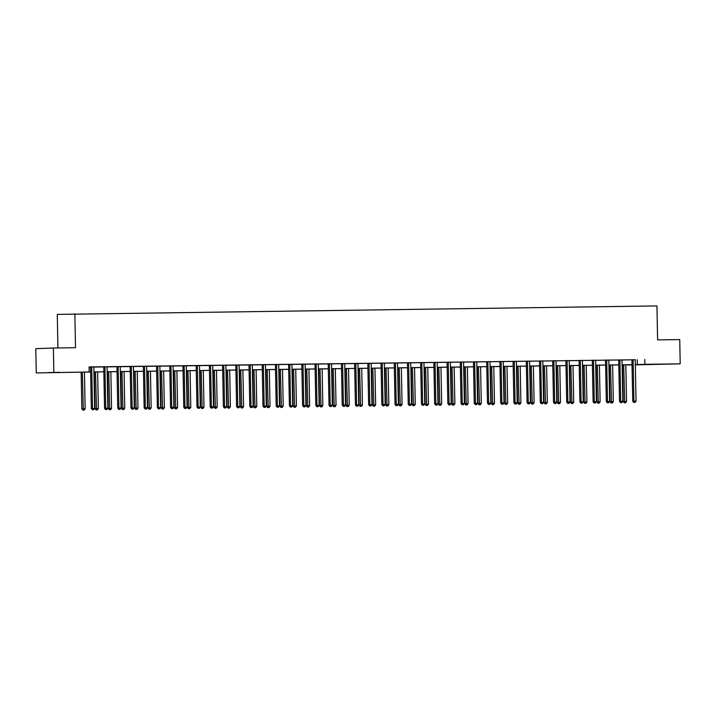 <?xml version="1.0" encoding="UTF-8"?>
<svg xmlns="http://www.w3.org/2000/svg" width="716" height="716" viewBox="0 0 716 716"><rect width="100%" height="100%" fill="white"/><g stroke="black" fill="none" stroke-linecap="round" stroke-linejoin="round"><path stroke-width="1.07" d="M59.33 372.32L48.062 372.597L59.33 372.32M664.538 364.175L653.269 364.462L664.538 364.175M57.924 347.949L57.28 314.405L656.948 305.92L657.601 339.885L679.735 339.581L680.2 363.844L635.334 364.865M632.031 364.909L627.297 364.981L632.022 364.802M90.637 372.016L36.265 372.929L90.637 371.953M53.825 372.266L53.36 348.012L35.8 348.665L36.265 372.929M107.149 366.807L103.632 366.852M133.561 366.449L130.044 366.502M159.972 366.091L156.509 366.288A0.967 0.85 87.9 0 1 156.571 366.646L157.359 407.601L158.549 407.556L157.762 366.601A0.967 0.85 87.9 0 0 157.69 366.243L157.636 366.1M186.384 365.742L182.911 365.93A0.967 0.85 87.9 0 1 182.983 366.297L183.77 407.243L184.952 407.198L184.173 366.252A0.967 0.85 87.9 0 0 184.101 365.885L184.048 365.742M212.786 365.384L209.323 365.581A0.967 0.85 87.9 0 1 209.394 365.939L210.182 406.894L211.363 406.849L210.576 365.894A0.967 0.85 87.9 0 0 210.513 365.536L210.459 365.393M238.079 407.753L238.92 407.744L238.079 407.753L237.775 406.491L236.987 365.536L235.806 365.581L236.584 406.536L239.887 406.464L239.108 365.509A0.967 0.85 87.9 0 1 239.162 365.151L235.68 365.079M265.609 364.668L262.145 364.865A0.967 0.85 87.9 0 1 262.208 365.232L262.996 406.178L264.186 406.133L263.399 365.187A0.967 0.85 87.9 0 0 263.327 364.82L263.273 364.677M290.893 407.046L291.743 407.037L290.893 407.046L290.589 405.775L292.71 405.748L291.922 364.802A0.967 0.85 87.9 0 1 291.976 364.435L288.548 364.516A0.967 0.85 87.9 0 1 288.62 364.874L289.407 405.82L290.589 405.775L289.81 364.829A0.967 0.85 87.9 0 0 289.738 364.471L289.685 364.328M317.304 406.688L318.155 406.679L317.304 406.688L317 405.426L319.121 405.399L318.334 364.444A0.967 0.85 87.9 0 1 318.387 364.077L314.959 364.158A0.967 0.85 87.9 0 1 315.031 364.516L315.819 405.471L317 405.426L316.212 364.471A0.967 0.85 87.9 0 0 316.15 364.113L316.096 363.97M343.716 406.339L344.557 406.321L343.716 406.339L343.411 405.068L345.524 405.041L344.745 364.086A0.967 0.85 87.9 0 1 344.799 363.728L341.371 363.8A0.967 0.85 87.9 0 1 341.434 364.167L342.221 405.113L343.411 405.068L342.624 364.122A0.967 0.85 87.9 0 0 342.552 363.755L342.508 363.612M370.127 405.981L370.969 405.972L370.127 405.981L369.823 404.71L369.035 363.764L367.845 363.809L368.633 404.755L371.935 404.683L371.148 363.737A0.967 0.85 87.9 0 1 371.201 363.37L367.729 363.307M396.53 405.623L397.38 405.614L396.53 405.623L396.225 404.361L395.447 363.406L394.256 363.451L395.044 404.406L398.347 404.334L397.559 363.379A0.967 0.85 87.9 0 1 397.613 363.012L394.131 362.949M422.941 405.274L423.791 405.256L422.941 405.274L422.637 404.003L421.849 363.057L420.668 363.093L421.455 404.048L424.758 403.976L423.97 363.021A0.967 0.85 87.9 0 1 424.024 362.663L420.543 362.591M450.471 362.189L446.954 362.242M476.883 361.831L473.365 361.884M503.285 361.473L499.768 361.526M529.697 361.124L526.179 361.177M556.108 360.766L552.591 360.819M582.52 360.408L579.002 360.461M608.922 360.059L605.405 360.103M635.334 359.7L631.87 359.897A0.967 0.85 87.9 0 1 631.942 360.255L632.729 401.211L633.911 401.166L633.123 360.211A0.967 0.85 87.9 0 0 633.06 359.853L633.007 359.709M89.079 367.12L90.458 367.102M93.921 367.057L103.659 366.923M107.132 366.878L116.869 366.744M120.333 366.699L130.07 366.574M133.534 366.52L143.272 366.395M146.744 366.341L156.482 366.216M159.945 366.171L169.683 366.037M173.147 365.992L182.884 365.858M186.357 365.813L196.095 365.679M199.558 365.634L209.296 365.5M212.768 365.455L222.506 365.33M225.97 365.276L235.707 365.151M239.171 365.106L248.908 364.972M252.381 364.927L262.119 364.793M265.582 364.748L275.32 364.614M278.784 364.569L288.521 364.435M291.994 364.39L301.731 364.265M305.195 364.211L314.933 364.086M318.396 364.041L328.134 363.907M331.606 363.862L341.344 363.728M344.808 363.683L354.545 363.549M358.018 363.504L367.755 363.37M371.219 363.325L380.957 363.2M384.42 363.146L394.158 363.021M397.631 362.967L407.368 362.842M410.832 362.797L420.569 362.663M424.033 362.618L433.771 362.484M437.243 362.439L446.981 362.305M450.445 362.26L460.182 362.126M463.655 362.081L473.392 361.956M476.856 361.902L486.594 361.777M490.057 361.732L499.795 361.598M503.267 361.553L513.005 361.419M516.469 361.374L526.206 361.24M529.67 361.195L539.408 361.061M542.88 361.016L552.618 360.891M556.081 360.837L565.819 360.712M569.292 360.667L579.029 360.533M582.493 360.488L592.23 360.354M595.694 360.309L605.432 360.175M608.904 360.13L618.642 359.996M622.106 359.951L631.843 359.826M635.307 359.772L89.079 366.941L89.169 371.792M622.132 359.88L618.669 360.067A0.967 0.85 87.9 0 1 618.731 360.434L619.519 401.381L620.709 401.336L619.922 360.39A0.967 0.85 87.9 0 0 619.85 360.023L619.796 359.888M595.721 360.229L592.204 360.282M569.31 360.587L565.792 360.64M542.907 360.945L539.39 360.998M516.496 361.294L512.978 361.347M490.084 361.652L486.567 361.705M463.673 362.01L460.155 362.063M437.27 362.368L433.753 362.412M409.74 405.444L410.581 405.435L409.74 405.444L409.436 404.182L408.648 363.227L407.458 363.272L408.245 404.227L411.548 404.155L410.76 363.2A0.967 0.85 87.9 0 1 410.814 362.842L407.341 362.77M383.329 405.802L384.17 405.793L383.329 405.802L383.024 404.54L382.237 363.585L381.055 363.63L381.834 404.585L385.136 404.504L384.358 363.558A0.967 0.85 87.9 0 1 384.411 363.191L380.93 363.128M356.917 406.16L357.767 406.142L356.917 406.16L356.613 404.889L358.734 404.862L357.946 363.916A0.967 0.85 87.9 0 1 358 363.549L354.572 363.621A0.967 0.85 87.9 0 1 354.644 363.988L355.431 404.934L356.613 404.889L355.825 363.943A0.967 0.85 87.9 0 0 355.762 363.576L355.709 363.442M330.506 406.509L331.356 406.5L330.506 406.509L330.21 405.247L332.322 405.22L331.535 364.265A0.967 0.85 87.9 0 1 331.589 363.907L328.17 363.979A0.967 0.85 87.9 0 1 328.232 364.337L329.02 405.292L330.21 405.247L329.423 364.292A0.967 0.85 87.9 0 0 329.351 363.934L329.297 363.791M304.103 406.867L304.944 406.858L304.103 406.867L303.799 405.605L305.911 405.569L305.123 364.623A0.967 0.85 87.9 0 1 305.177 364.256L301.758 364.337A0.967 0.85 87.9 0 1 301.821 364.695L302.608 405.65L303.799 405.605L303.011 364.65A0.967 0.85 87.9 0 0 302.94 364.292L302.886 364.149M278.81 364.498L275.347 364.686A0.967 0.85 87.9 0 1 275.418 365.053L276.197 405.999L277.387 405.954L276.6 365.008A0.967 0.85 87.9 0 0 276.537 364.641L276.483 364.507M251.28 407.583L252.13 407.565L251.28 407.583L250.976 406.312L250.188 365.357L249.007 365.402L249.795 406.357L253.097 406.285L252.309 365.33A0.967 0.85 87.9 0 1 252.363 364.972L248.882 364.9M225.996 365.205L222.479 365.258M199.585 365.563L196.121 365.751A0.967 0.85 87.9 0 1 196.184 366.118L196.972 407.064L198.162 407.019L197.374 366.073A0.967 0.85 87.9 0 0 197.303 365.706L197.249 365.572M173.174 365.912L169.71 366.109A0.967 0.85 87.9 0 1 169.781 366.467L170.569 407.422L171.751 407.377L170.963 366.431A0.967 0.85 87.9 0 0 170.9 366.064L170.847 365.921M146.762 366.27L143.245 366.324M120.36 366.628L116.842 366.681M93.948 366.977L90.431 367.031M53.36 348.012L75.502 347.707L74.849 313.742M644.767 359.468L644.856 364.319L680.2 363.844M632.022 364.73L622.123 364.865M618.821 364.909L608.922 365.044M605.62 365.088L595.712 365.223M592.409 365.267L582.511 365.402M579.208 365.446L569.31 365.581M565.998 365.616L556.099 365.751M552.797 365.795L542.898 365.93M539.596 365.974L529.688 366.109M526.385 366.153L516.487 366.288M513.184 366.332L503.285 366.467M499.983 366.511L490.075 366.646M486.773 366.69L476.874 366.816M473.571 366.861L463.673 366.995M460.361 367.04L450.462 367.174M447.16 367.219L437.261 367.353M433.959 367.397L424.051 367.532M420.748 367.577L410.85 367.711M407.547 367.755L397.649 367.881M394.346 367.926L384.438 368.06M381.136 368.105L371.237 368.239M367.935 368.284L358.036 368.418M354.724 368.463L344.826 368.597M341.523 368.642L331.624 368.776M328.322 368.821L318.414 368.955M315.112 368.991L305.213 369.125M301.91 369.17L292.012 369.304M288.709 369.349L278.801 369.483M275.499 369.528L265.6 369.662M262.298 369.707L252.399 369.841M249.087 369.886L239.189 370.02M235.886 370.065L225.988 370.19M222.685 370.235L212.777 370.369M209.475 370.414L199.576 370.548M196.274 370.593L186.375 370.727M183.072 370.772L173.165 370.906M169.862 370.951L159.963 371.085M156.661 371.13L146.762 371.255M143.46 371.3L133.552 371.434M130.249 371.479L120.351 371.613M117.048 371.658L107.14 371.792M103.838 371.837L93.939 371.971M635.325 364.632L644.856 364.319M93.939 371.908L103.838 371.774M107.14 371.729L117.048 371.595M120.351 371.55L130.249 371.425M133.552 371.38L143.451 371.246M146.753 371.201L156.661 371.067M159.963 371.022L169.862 370.888M173.165 370.843L183.072 370.709M186.375 370.664L196.274 370.53M199.576 370.485L209.475 370.351M212.777 370.315L222.685 370.181M225.988 370.136L235.886 370.002M239.189 369.957L249.087 369.823M252.39 369.778L262.298 369.644M265.6 369.599L275.499 369.465M278.801 369.42L288.7 369.286M292.012 369.241L301.91 369.116M305.213 369.071L315.112 368.937M318.414 368.892L328.322 368.758M331.624 368.713L341.523 368.579M344.826 368.534L354.724 368.4M358.027 368.355L367.935 368.221M371.237 368.176L381.136 368.051M384.438 368.006L394.337 367.872M397.649 367.827L407.547 367.693M410.85 367.648L420.748 367.514M424.051 367.469L433.959 367.335M437.261 367.29L447.16 367.156M450.462 367.111L460.361 366.977M463.664 366.932L473.571 366.807M476.874 366.762L486.773 366.628M490.075 366.583L499.974 366.449M503.285 366.404L513.184 366.27M516.487 366.225L526.385 366.091M529.688 366.046L539.596 365.912M542.898 365.867L552.797 365.742M556.099 365.697L565.998 365.563M569.301 365.518L579.208 365.384M582.511 365.339L592.409 365.205M595.712 365.16L605.611 365.026M608.913 364.981L618.821 364.847M622.123 364.802L632.022 364.677M637.24 359.745L637.338 364.605M634.215 402.428L635.065 402.419L634.215 402.428L633.911 401.166L636.032 401.13L635.244 360.184A0.967 0.85 87.9 0 1 635.298 359.817L635.343 359.674M632.729 401.211L633.741 402.446M635.065 402.419L636.032 401.13M622.526 364.865L623.233 401.56L626.536 401.488L625.829 364.82M623.717 364.847L624.719 402.786L624.245 402.804L625.569 402.777L624.719 402.786M626.536 401.488L625.569 402.777M624.245 402.804L623.233 401.56M621.014 402.607L621.855 402.598L621.014 402.607L620.709 401.336L622.822 401.309L622.034 360.363A0.967 0.85 87.9 0 1 622.088 359.996L622.141 359.853M619.519 401.381L620.539 402.625M621.855 402.598L622.822 401.309M606.721 360.569L605.53 360.613L606.318 401.56L607.499 401.515L606.721 360.569A0.967 0.85 87.9 0 0 606.649 360.202L606.595 360.059M607.803 402.786L608.654 402.768L607.803 402.786L607.499 401.515L609.62 401.488L608.833 360.542A0.967 0.85 87.9 0 1 608.886 360.175L608.931 360.032M605.53 360.613A0.967 0.85 87.9 0 0 605.459 360.246L605.396 360.085M606.318 401.56L607.329 402.804M608.654 402.768L609.62 401.488M609.325 365.035L610.023 401.739L613.326 401.667L612.628 364.99M610.506 365.026L611.518 402.965L611.043 402.983L612.359 402.947L611.518 402.965M613.326 401.667L612.359 402.947M611.043 402.983L610.023 401.739M596.115 365.214L596.822 401.918L600.124 401.846L599.417 365.169M597.305 365.196L598.308 403.144L597.833 403.162L599.158 403.126L598.308 403.144M600.124 401.846L599.158 403.126M597.833 403.162L596.822 401.918M593.51 360.748L592.329 360.792L593.108 401.739L594.298 401.694L593.51 360.748A0.967 0.85 87.9 0 0 593.448 360.381L593.394 360.238M594.602 402.965L595.443 402.947L594.602 402.965L594.298 401.694L596.41 401.667L595.631 360.712A0.967 0.85 87.9 0 1 595.685 360.354L595.73 360.211M592.329 360.792A0.967 0.85 87.9 0 0 592.257 360.425L592.195 360.264M593.108 401.739L594.128 402.983M595.443 402.947L596.41 401.667M582.913 365.393L583.621 402.097L586.923 402.025L586.216 365.348M584.104 365.375L585.106 403.314L584.632 403.332L585.957 403.305L585.106 403.314M586.923 402.025L585.957 403.305M584.632 403.332L583.621 402.097M580.309 360.918L579.119 360.962L579.906 401.918L581.097 401.873L580.309 360.918A0.967 0.85 87.9 0 0 580.237 360.56L580.184 360.416M581.392 403.135L582.242 403.126L581.392 403.135L581.097 401.873L583.209 401.846L582.421 360.891A0.967 0.85 87.9 0 1 582.475 360.533L582.529 360.39M579.119 360.962A0.967 0.85 87.9 0 0 579.056 360.604L578.993 360.443M579.906 401.918L580.918 403.153M582.242 403.126L583.209 401.846M569.712 365.572L570.41 402.276L573.713 402.204L573.015 365.527M570.894 365.554L571.905 403.493L571.431 403.511L572.746 403.484L571.905 403.493M573.713 402.204L572.746 403.484M571.431 403.511L570.41 402.276M567.099 361.097L565.917 361.141L566.705 402.097L567.886 402.052L567.099 361.097A0.967 0.85 87.9 0 0 567.036 360.739L566.982 360.595M568.191 403.314L569.041 403.305L568.191 403.314L567.886 402.052L570.008 402.025L569.22 361.07A0.967 0.85 87.9 0 1 569.274 360.703L569.318 360.569M565.917 361.141A0.967 0.85 87.9 0 0 565.846 360.783L565.783 360.613M566.705 402.097L567.716 403.332M569.041 403.305L570.008 402.025M556.502 365.751L557.209 402.455L560.512 402.374L559.805 365.706M557.692 365.733L558.695 403.672L558.22 403.69L559.545 403.663L558.695 403.672M560.512 402.374L559.545 403.663M558.22 403.69L557.209 402.455M553.898 361.276L552.707 361.32L553.495 402.276L554.685 402.231L553.898 361.276A0.967 0.85 87.9 0 0 553.826 360.918L553.781 360.775M554.99 403.493L555.831 403.484L554.99 403.493L554.685 402.231L556.797 402.195L556.01 361.249A0.967 0.85 87.9 0 1 556.072 360.882L556.117 360.739M552.707 361.32A0.967 0.85 87.9 0 0 552.645 360.962L552.582 360.792M553.495 402.276L554.515 403.511M555.831 403.484L556.797 402.195M543.301 365.93L544.008 402.625L547.31 402.553L546.603 365.885M544.482 365.912L545.494 403.851L545.019 403.869L546.344 403.842L545.494 403.851M547.31 402.553L546.344 403.842M545.019 403.869L544.008 402.625M540.696 361.455L539.506 361.499L540.294 402.446L541.484 402.401L540.696 361.455A0.967 0.85 87.9 0 0 540.625 361.097L540.571 360.954M541.779 403.672L542.63 403.663L541.779 403.672L541.484 402.401L543.596 402.374L542.809 361.428A0.967 0.85 87.9 0 1 542.862 361.061L542.907 360.918M539.506 361.499A0.967 0.85 87.9 0 0 539.434 361.141L539.381 360.971M540.294 402.446L541.305 403.69M542.63 403.663L543.596 402.374M530.091 366.1L530.798 402.804L534.1 402.732L533.402 366.055M531.281 366.091L532.292 404.03L531.818 404.048L533.134 404.012L532.292 404.03M534.1 402.732L533.134 404.012M531.818 404.048L530.798 402.804M527.486 361.634L526.305 361.678L527.092 402.625L528.274 402.58L527.486 361.634A0.967 0.85 87.9 0 0 527.423 361.267L527.37 361.132M528.578 403.851L529.428 403.842L528.578 403.851L528.274 402.58L530.395 402.553L529.607 361.607A0.967 0.85 87.9 0 1 529.661 361.24L529.706 361.097M526.305 361.678A0.967 0.85 87.9 0 0 526.233 361.312L526.17 361.15M527.092 402.625L528.104 403.869M529.428 403.842L530.395 402.553M516.889 366.279L517.596 402.983L520.899 402.911L520.192 366.234M518.08 366.261L519.082 404.209L518.608 404.227L519.932 404.191L519.082 404.209M520.899 402.911L519.932 404.191M518.608 404.227L517.596 402.983M514.285 361.813L513.095 361.857L513.882 402.804L515.072 402.759L514.285 361.813A0.967 0.85 87.9 0 0 514.213 361.446L514.16 361.303M515.377 404.03L516.218 404.012L515.377 404.03L515.072 402.759L517.185 402.732L516.397 361.777A0.967 0.85 87.9 0 1 516.451 361.419L516.505 361.276M513.095 361.857A0.967 0.85 87.9 0 0 513.032 361.49L512.969 361.329M513.882 402.804L514.902 404.048M516.218 404.012L517.185 402.732M503.688 366.458L504.386 403.162L507.689 403.09L506.991 366.413M504.87 366.44L505.881 404.379L505.407 404.397L506.722 404.37L505.881 404.379M507.689 403.09L506.722 404.37M505.407 404.397L504.386 403.162M501.084 361.983L499.893 362.028L500.681 402.983L501.862 402.938L501.084 361.983A0.967 0.85 87.9 0 0 501.012 361.625L500.958 361.482M502.167 404.209L503.017 404.191L502.167 404.209L501.862 402.938L503.983 402.911L503.196 361.956A0.967 0.85 87.9 0 1 503.25 361.598L503.294 361.455M499.893 362.028A0.967 0.85 87.9 0 0 499.822 361.67L499.768 361.508M500.681 402.983L501.692 404.218M503.017 404.191L503.983 402.911M490.478 366.637L491.185 403.341L494.488 403.269L493.78 366.592M491.668 366.619L492.68 404.558L492.196 404.576L493.521 404.549L492.68 404.558M494.488 403.269L493.521 404.549M492.196 404.576L491.185 403.341M487.873 362.162L486.692 362.207L487.471 403.162L488.661 403.117L487.873 362.162A0.967 0.85 87.9 0 0 487.811 361.804L487.757 361.661M488.965 404.379L489.807 404.37L488.965 404.379L488.661 403.117L490.773 403.09L489.995 362.135A0.967 0.85 87.9 0 1 490.048 361.777L490.093 361.634M486.692 362.207A0.967 0.85 87.9 0 0 486.62 361.849L486.558 361.687M487.471 403.162L488.491 404.397M489.807 404.37L490.773 403.09M477.277 366.816L477.984 403.52L481.286 403.439L480.579 366.771M478.467 366.798L479.469 404.737L478.995 404.755L480.32 404.728L479.469 404.737M481.286 403.439L480.32 404.728M478.995 404.755L477.984 403.52M474.672 362.341L473.482 362.385L474.269 403.341L475.46 403.296L474.672 362.341A0.967 0.85 87.9 0 0 474.601 361.983L474.547 361.84M475.764 404.558L476.605 404.549L475.764 404.558L475.46 403.296L477.572 403.269L476.784 362.314A0.967 0.85 87.9 0 1 476.838 361.947L476.892 361.804M473.482 362.385A0.967 0.85 87.9 0 0 473.419 362.028L473.357 361.857M474.269 403.341L475.281 404.576M476.605 404.549L477.572 403.269M464.075 366.995L464.773 403.69L468.076 403.618L467.378 366.95M465.257 366.977L466.268 404.916L465.794 404.934L467.109 404.907L466.268 404.916M468.076 403.618L467.109 404.907M465.794 404.934L464.773 403.69M461.462 362.52L460.281 362.565L461.068 403.52L462.25 403.475L461.462 362.52A0.967 0.85 87.9 0 0 461.399 362.162L461.346 362.019M462.554 404.737L463.404 404.728L462.554 404.737L462.25 403.475L464.371 403.439L463.583 362.493A0.967 0.85 87.9 0 1 463.637 362.126L463.682 361.983M460.281 362.565A0.967 0.85 87.9 0 0 460.209 362.207L460.146 362.036M461.068 403.52L462.08 404.755M463.404 404.728L464.371 403.439M450.865 367.165L451.572 403.869L454.875 403.797L454.168 367.129M452.056 367.156L453.058 405.095L452.584 405.113L453.908 405.086L453.058 405.095M454.875 403.797L453.908 405.086M452.584 405.113L451.572 403.869M448.261 362.699L447.07 362.744L447.858 403.69L449.048 403.645L448.261 362.699A0.967 0.85 87.9 0 0 448.189 362.332L448.144 362.198M449.353 404.916L450.194 404.907L449.353 404.916L449.048 403.645L451.161 403.618L450.373 362.672A0.967 0.85 87.9 0 1 450.436 362.305L450.48 362.162M447.07 362.744A0.967 0.85 87.9 0 0 447.008 362.377L446.945 362.215M447.858 403.69L448.878 404.934M450.194 404.907L451.161 403.618M437.664 367.344L438.371 404.048L441.674 403.976L440.966 367.299M438.845 367.335L439.857 405.274L439.382 405.292L440.707 405.256L439.857 405.274M441.674 403.976L440.707 405.256M439.382 405.292L438.371 404.048M435.06 362.878L433.869 362.923L434.657 403.869L435.847 403.824L435.06 362.878A0.967 0.85 87.9 0 0 434.988 362.511L434.934 362.368M436.142 405.095L436.993 405.077L436.142 405.095L435.847 403.824L437.959 403.797L437.172 362.842A0.967 0.85 87.9 0 1 437.225 362.484L437.27 362.341M433.869 362.923A0.967 0.85 87.9 0 0 433.798 362.556L433.744 362.394M434.657 403.869L435.668 405.113M436.993 405.077L437.959 403.797M424.454 367.523L425.161 404.227L428.463 404.155L427.765 367.478M425.644 367.505L426.655 405.444L426.181 405.462L427.497 405.435L426.655 405.444M428.463 404.155L427.497 405.435M426.181 405.462L425.161 404.227M421.849 363.057A0.967 0.85 87.9 0 0 421.787 362.69L421.733 362.547M420.668 363.093A0.967 0.85 87.9 0 0 420.596 362.735L420.534 362.573M421.455 404.048L422.467 405.292M423.791 405.256L424.758 403.976M411.252 367.702L411.96 404.406L415.262 404.334L414.555 367.657M412.443 367.684L413.445 405.623L412.971 405.641L414.296 405.614L413.445 405.623M415.262 404.334L414.296 405.614M412.971 405.641L411.96 404.406M408.648 363.227A0.967 0.85 87.9 0 0 408.576 362.869L408.523 362.726M407.458 363.272A0.967 0.85 87.9 0 0 407.395 362.914L407.332 362.752M408.245 404.227L409.266 405.462M410.581 405.435L411.548 404.155M398.051 367.881L398.749 404.585L402.052 404.504L401.354 367.836M399.233 367.863L400.244 405.802L399.77 405.82L401.085 405.793L400.244 405.802M402.052 404.504L401.085 405.793M399.77 405.82L398.749 404.585M395.447 363.406A0.967 0.85 87.9 0 0 395.375 363.048L395.322 362.905M394.256 363.451A0.967 0.85 87.9 0 0 394.185 363.093L394.131 362.923M395.044 404.406L396.055 405.641M397.38 405.614L398.347 404.334M384.841 368.06L385.548 404.755L388.851 404.683L388.144 368.015M386.031 368.042L387.043 405.981L386.568 405.999L387.884 405.972L387.043 405.981M388.851 404.683L387.884 405.972M386.568 405.999L385.548 404.755M382.237 363.585A0.967 0.85 87.9 0 0 382.174 363.227L382.12 363.084M381.055 363.63A0.967 0.85 87.9 0 0 380.984 363.272L380.921 363.101M381.834 404.585L382.854 405.82M384.17 405.793L385.136 404.504M371.64 368.239L372.347 404.934L375.649 404.862L374.942 368.194M372.83 368.221L373.833 406.16L373.358 406.178L374.683 406.151L373.833 406.16M375.649 404.862L374.683 406.151M373.358 406.178L372.347 404.934M369.035 363.764A0.967 0.85 87.9 0 0 368.964 363.397L368.91 363.263M367.845 363.809A0.967 0.85 87.9 0 0 367.782 363.442L367.72 363.28M368.633 404.755L369.653 405.999M370.969 405.972L371.935 404.683M358.439 368.409L359.137 405.113L362.439 405.041L361.741 368.364M359.62 368.4L360.631 406.339L360.157 406.357L361.473 406.321L360.631 406.339M362.439 405.041L361.473 406.321M360.157 406.357L359.137 405.113M355.431 404.934L356.443 406.178M357.767 406.142L358.734 404.862M345.228 368.588L345.935 405.292L349.238 405.22L348.531 368.543M346.419 368.57L347.421 406.518L346.947 406.536L348.271 406.5L347.421 406.518M349.238 405.22L348.271 406.5M346.947 406.536L345.935 405.292M342.221 405.113L343.241 406.357M344.557 406.321L345.524 405.041M332.027 368.767L332.734 405.471L336.037 405.399L335.33 368.722M333.217 368.749L334.22 406.688L333.745 406.706L335.07 406.679L334.22 406.688M336.037 405.399L335.07 406.679M333.745 406.706L332.734 405.471M329.02 405.292L330.031 406.527M331.356 406.5L332.322 405.22M318.817 368.946L319.524 405.65L322.827 405.578L322.128 368.901M320.007 368.928L321.019 406.867L320.544 406.885L321.86 406.858L321.019 406.867M322.827 405.578L321.86 406.858M320.544 406.885L319.524 405.65M315.819 405.471L316.83 406.706M318.155 406.679L319.121 405.399M305.616 369.125L306.323 405.829L309.625 405.748L308.918 369.08M306.806 369.107L307.808 407.046L307.334 407.064L308.659 407.037L307.808 407.046M309.625 405.748L308.659 407.037M307.334 407.064L306.323 405.829M302.608 405.65L303.629 406.885M304.944 406.858L305.911 405.569M292.414 369.304L293.113 405.999L296.424 405.927L295.717 369.259M293.596 369.286L294.607 407.225L294.133 407.243L295.457 407.216L294.607 407.225M296.424 405.927L295.457 407.216M294.133 407.243L293.113 405.999M289.407 405.82L290.419 407.064M291.743 407.037L292.71 405.748M279.204 369.474L279.911 406.178L283.214 406.106L282.507 369.429M280.395 369.465L281.406 407.404L280.932 407.422L282.247 407.386L281.406 407.404M283.214 406.106L282.247 407.386M280.932 407.422L279.911 406.178M277.692 407.225L278.542 407.216L277.692 407.225L277.387 405.954L279.509 405.927L278.721 364.981A0.967 0.85 87.9 0 1 278.775 364.614L278.819 364.471M276.197 405.999L277.217 407.243M278.542 407.216L279.509 405.927M266.003 369.653L266.71 406.357L270.013 406.285L269.305 369.608M267.193 369.644L268.196 407.583L267.721 407.601L269.046 407.565L268.196 407.583M270.013 406.285L269.046 407.565M267.721 407.601L266.71 406.357M264.49 407.404L265.332 407.386L264.49 407.404L264.186 406.133L266.298 406.106L265.511 365.151A0.967 0.85 87.9 0 1 265.564 364.793L265.618 364.65M262.996 406.178L264.016 407.422M265.332 407.386L266.298 406.106M252.802 369.832L253.5 406.536L256.802 406.464L256.104 369.787M253.983 369.814L254.994 407.753L254.52 407.771L255.836 407.744L254.994 407.753M256.802 406.464L255.836 407.744M254.52 407.771L253.5 406.536M250.188 365.357A0.967 0.85 87.9 0 0 250.126 364.999L250.072 364.856M249.007 365.402A0.967 0.85 87.9 0 0 248.935 365.044L248.873 364.883M249.795 406.357L250.806 407.601M252.13 407.565L253.097 406.285M239.591 370.011L240.299 406.715L243.601 406.643L242.894 369.966M240.782 369.993L241.784 407.932L241.31 407.95L242.635 407.923L241.784 407.932M243.601 406.643L242.635 407.923M241.31 407.95L240.299 406.715M236.987 365.536A0.967 0.85 87.9 0 0 236.915 365.178L236.871 365.035M235.806 365.581A0.967 0.85 87.9 0 0 235.734 365.223L235.671 365.062M236.584 406.536L237.605 407.771M238.92 407.744L239.887 406.464M226.39 370.19L227.097 406.894L230.4 406.813L229.693 370.145M227.581 370.172L228.583 408.111L228.109 408.129L229.433 408.102L228.583 408.111M230.4 406.813L229.433 408.102M228.109 408.129L227.097 406.894M223.786 365.715L222.595 365.76L223.383 406.715L224.573 406.67L223.786 365.715A0.967 0.85 87.9 0 0 223.714 365.357L223.661 365.214M224.869 407.932L225.719 407.923L224.869 407.932L224.573 406.67L226.686 406.643L225.898 365.688A0.967 0.85 87.9 0 1 225.952 365.321L226.005 365.178M222.595 365.76A0.967 0.85 87.9 0 0 222.533 365.402L222.47 365.232M223.383 406.715L224.394 407.95M225.719 407.923L226.686 406.643M213.189 370.369L213.887 407.064L217.19 406.992L216.492 370.324M214.37 370.351L215.382 408.29L214.907 408.308L216.223 408.281L215.382 408.29M217.19 406.992L216.223 408.281M214.907 408.308L213.887 407.064M211.668 408.111L212.518 408.102L211.668 408.111L211.363 406.849L213.484 406.813L212.697 365.867A0.967 0.85 87.9 0 1 212.75 365.5L212.795 365.357M210.182 406.894L211.193 408.129M212.518 408.102L213.484 406.813M199.979 370.548L200.686 407.243L203.988 407.171L203.281 370.503M201.169 370.53L202.172 408.469L201.697 408.487L203.022 408.46L202.172 408.469M203.988 407.171L203.022 408.46M201.697 408.487L200.686 407.243M198.466 408.29L199.308 408.281L198.466 408.29L198.162 407.019L200.274 406.992L199.487 366.046A0.967 0.85 87.9 0 1 199.54 365.679L199.594 365.536M196.972 407.064L197.992 408.308M199.308 408.281L200.274 406.992M186.778 370.718L187.485 407.422L190.787 407.35L190.08 370.673M187.959 370.709L188.97 408.648L188.496 408.666L189.821 408.63L188.97 408.648M190.787 407.35L189.821 408.63M188.496 408.666L187.485 407.422M185.256 408.469L186.106 408.451L185.256 408.469L184.952 407.198L187.073 407.171L186.285 366.216A0.967 0.85 87.9 0 1 186.339 365.858L186.384 365.715M183.77 407.243L184.782 408.487M186.106 408.451L187.073 407.171M173.567 370.897L174.274 407.601L177.577 407.529L176.879 370.852M174.758 370.879L175.769 408.818L175.295 408.836L176.61 408.809L175.769 408.818M177.577 407.529L176.61 408.809M175.295 408.836L174.274 407.601M172.055 408.648L172.905 408.63L172.055 408.648L171.751 407.377L173.872 407.35L173.084 366.395A0.967 0.85 87.9 0 1 173.138 366.037L173.183 365.894M170.569 407.422L171.58 408.666M172.905 408.63L173.872 407.35M160.366 371.076L161.073 407.78L164.376 407.708L163.669 371.031M161.556 371.058L162.559 408.997L162.084 409.015L163.409 408.988L162.559 408.997M164.376 407.708L163.409 408.988M162.084 409.015L161.073 407.78M158.854 408.818L159.695 408.809L158.854 408.818L158.549 407.556L160.661 407.529L159.874 366.574A0.967 0.85 87.9 0 1 159.928 366.216L159.981 366.073M157.359 407.601L158.379 408.836M159.695 408.809L160.661 407.529M147.165 371.255L147.863 407.959L151.166 407.887L150.467 371.21M148.346 371.237L149.358 409.176L148.883 409.194L150.199 409.167L149.358 409.176M151.166 407.887L150.199 409.167M148.883 409.194L147.863 407.959M144.56 366.78L143.37 366.825L144.158 407.78L145.339 407.735L144.56 366.78A0.967 0.85 87.9 0 0 144.489 366.422L144.435 366.279M145.643 408.997L146.494 408.988L145.643 408.997L145.339 407.735L147.46 407.708L146.673 366.753A0.967 0.85 87.9 0 1 146.726 366.386L146.771 366.243M143.37 366.825A0.967 0.85 87.9 0 0 143.298 366.467L143.236 366.297M144.158 407.78L145.169 409.015M146.494 408.988L147.46 407.708M133.955 371.434L134.662 408.129L137.964 408.057L137.257 371.389M135.145 371.416L136.147 409.355L135.673 409.373L136.998 409.346L136.147 409.355M137.964 408.057L136.998 409.346M135.673 409.373L134.662 408.129M131.35 366.959L130.169 367.004L130.947 407.959L132.138 407.914L131.35 366.959A0.967 0.85 87.9 0 0 131.288 366.601L131.234 366.458M132.442 409.176L133.283 409.167L132.442 409.176L132.138 407.914L134.25 407.878L133.471 366.932A0.967 0.85 87.9 0 1 133.525 366.565L133.57 366.422M130.169 367.004A0.967 0.85 87.9 0 0 130.097 366.646L130.035 366.476M130.947 407.959L131.968 409.194M133.283 409.167L134.25 407.878M120.753 371.613L121.46 408.308L124.763 408.236L124.056 371.568M121.944 371.595L122.946 409.534L122.472 409.552L123.796 409.525L122.946 409.534M124.763 408.236L123.796 409.525M122.472 409.552L121.46 408.308M118.149 367.138L116.959 367.183L117.746 408.129L118.937 408.084L118.149 367.138A0.967 0.85 87.9 0 0 118.077 366.78L118.024 366.637M119.232 409.355L120.082 409.346L119.232 409.355L118.937 408.084L121.049 408.057L120.261 367.111A0.967 0.85 87.9 0 1 120.315 366.744L120.369 366.601M116.959 367.183A0.967 0.85 87.9 0 0 116.896 366.816L116.833 366.655M117.746 408.129L118.758 409.373M120.082 409.346L121.049 408.057M107.552 371.783L108.25 408.487L111.553 408.415L110.855 371.738M108.734 371.774L109.745 409.713L109.271 409.731L110.586 409.695L109.745 409.713M111.553 408.415L110.586 409.695M109.271 409.731L108.25 408.487M104.939 367.317L103.757 367.362L104.545 408.308L105.726 408.263L104.939 367.317A0.967 0.85 87.9 0 0 104.876 366.95L104.822 366.816M106.031 409.534L106.881 409.525L106.031 409.534L105.726 408.263L107.847 408.236L107.06 367.29A0.967 0.85 87.9 0 1 107.114 366.923L107.158 366.78M103.757 367.362A0.967 0.85 87.9 0 0 103.686 366.995L103.623 366.834M104.545 408.308L105.556 409.552M106.881 409.525L107.847 408.236M94.342 371.962L95.049 408.666L98.352 408.594L97.644 371.917M95.532 371.944L96.535 409.892L96.06 409.91L97.385 409.874L96.535 409.892M98.352 408.594L97.385 409.874M96.06 409.91L95.049 408.666M91.737 367.496L90.547 367.541L91.335 408.487L92.525 408.442L91.737 367.496A0.967 0.85 87.9 0 0 91.666 367.129L91.621 366.986M92.829 409.713L93.671 409.695L92.829 409.713L92.525 408.442L94.637 408.415L93.85 367.46A0.967 0.85 87.9 0 1 93.912 367.102L93.957 366.959M90.547 367.541A0.967 0.85 87.9 0 0 90.484 367.174L90.422 367.013M91.335 408.487L92.355 409.731M93.671 409.695L94.637 408.415M81.141 372.141L81.848 408.845L85.15 408.773L84.443 372.096M82.322 372.123L83.333 410.062L82.859 410.08L84.184 410.053L83.333 410.062M85.15 408.773L84.184 410.053M82.859 410.08L81.848 408.845M633.123 360.211L631.942 360.255M633.06 359.853L631.87 359.897M619.922 360.39L618.731 360.434M619.85 360.023L618.669 360.067M606.649 360.202L605.459 360.246M593.448 360.381L592.257 360.425M580.237 360.56L579.056 360.604M567.036 360.739L565.846 360.783M553.826 360.918L552.645 360.962M540.625 361.097L539.434 361.141M527.423 361.267L526.233 361.312M514.213 361.446L513.032 361.49M501.012 361.625L499.822 361.67M487.811 361.804L486.62 361.849M474.601 361.983L473.419 362.028M461.399 362.162L460.209 362.207M448.189 362.332L447.008 362.377M434.988 362.511L433.798 362.556M421.787 362.69L420.596 362.735M408.576 362.869L407.395 362.914M395.375 363.048L394.185 363.093M382.174 363.227L380.984 363.272M368.964 363.397L367.782 363.442M355.825 363.943L354.644 363.988M355.762 363.576L354.572 363.621M342.624 364.122L341.434 364.167M342.552 363.755L341.371 363.8M329.423 364.292L328.232 364.337M329.351 363.934L328.17 363.979M316.212 364.471L315.031 364.516M316.15 364.113L314.959 364.158M303.011 364.65L301.821 364.695M302.94 364.292L301.758 364.337M289.81 364.829L288.62 364.874M289.738 364.471L288.548 364.516M276.6 365.008L275.418 365.053M276.537 364.641L275.347 364.686M263.399 365.187L262.208 365.232M263.327 364.82L262.145 364.865M250.126 364.999L248.935 365.044M236.915 365.178L235.734 365.223M223.714 365.357L222.533 365.402M210.576 365.894L209.394 365.939M210.513 365.536L209.323 365.581M197.374 366.073L196.184 366.118M197.303 365.706L196.121 365.751M184.173 366.252L182.983 366.297M184.101 365.885L182.911 365.93M170.963 366.431L169.781 366.467M170.9 366.064L169.71 366.109M157.762 366.601L156.571 366.646M157.69 366.243L156.509 366.288M144.489 366.422L143.298 366.467M131.288 366.601L130.097 366.646M118.077 366.78L116.896 366.816M104.876 366.95L103.686 366.995M91.666 367.129L90.484 367.174"/></g></svg>
